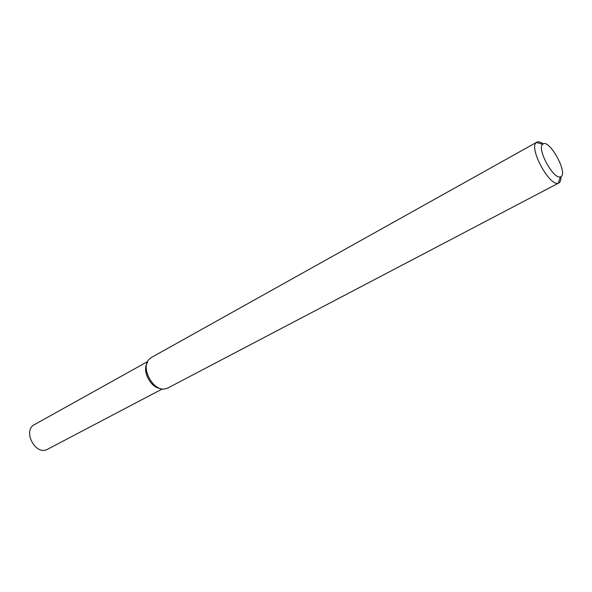 <?xml version="1.0" encoding="UTF-8"?>
<svg xmlns="http://www.w3.org/2000/svg" width="592" height="592" viewBox="0 0 592 592"><rect width="100%" height="100%" fill="white"/><g stroke="black" fill="none" stroke-linecap="round" stroke-linejoin="round"><path stroke-width="0.89" d="M146.668 364.065C142.576 372.072 150.879 387.397 159.818 388.352C149.931 387.346 141.584 369.334 147.704 362.289M560.89 176.631C561.09 179.968 560.417 182.07 558.878 182.943L167.595 388.137L164.324 389.048C152.995 390.661 141.007 368.52 148.548 359.914L151.101 357.664L536.818 142.191C538.387 141.377 540.518 141.962 543.197 143.952M558.878 182.943L558.189 183.194C549.398 186.524 528.493 147.615 536.345 142.524L536.818 142.191M560.247 176.882C553.231 179.428 536.559 148.4 542.723 144.278C549.11 137.751 569.312 175.077 560.358 176.853L560.247 176.882M162.282 388.974L46.835 449.646C34.795 455.048 22.57 430.332 34.44 424.619L147.497 361.66M542.723 144.278L536.345 142.524M560.358 176.853L558.337 183.157"/></g></svg>
